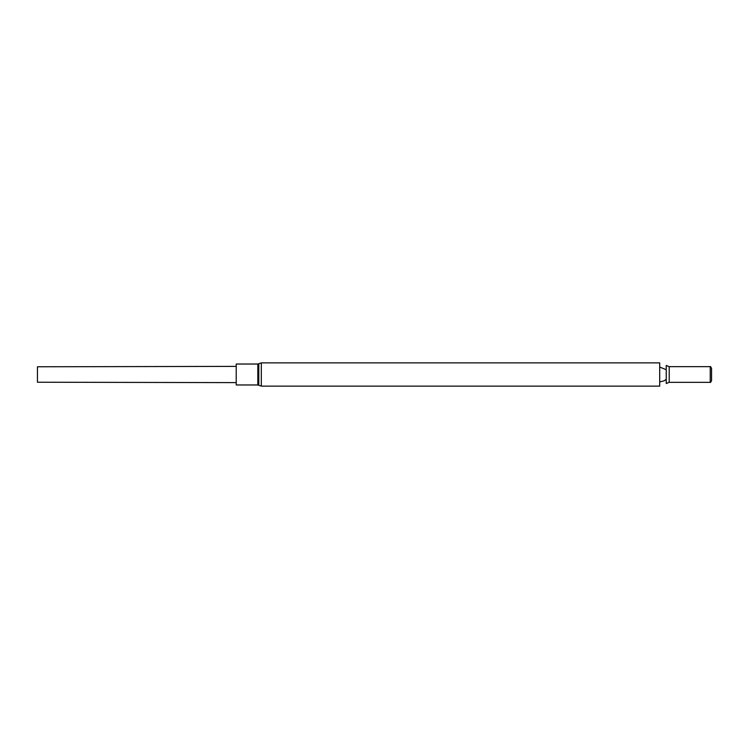<?xml version="1.0" encoding="UTF-8"?>
<svg xmlns="http://www.w3.org/2000/svg" width="749" height="749" viewBox="0 0 749 749"><rect width="100%" height="100%" fill="white"/><g stroke="black" fill="none" stroke-linecap="round" stroke-linejoin="round"><path stroke-width="1.12" d="M659.7 374.5L659.7 362.872L261.317 362.872L261.317 386.128L659.7 386.128L659.7 374.5M666.236 374.5L666.236 365.475L669.203 366.654L669.203 382.346L666.236 383.525L666.236 374.5M669.203 382.346L710.23 382.346L710.23 366.654L669.203 366.654M710.23 382.346L710.23 366.654M710.492 382.496L711.55 380.661L711.55 368.339L710.492 366.504M257.825 364.023L236.225 364.023L236.225 384.977L257.825 384.977L257.825 364.023L258.779 363.705L258.779 385.295L261.317 386.128M236.225 366.383L37.45 366.776L37.45 382.224L236.225 382.617M659.7 381.915L664.12 380.829L666.236 379.312M666.236 369.688L659.7 367.085M261.317 362.872L258.779 363.705M258.779 385.295L257.825 384.977"/></g></svg>
